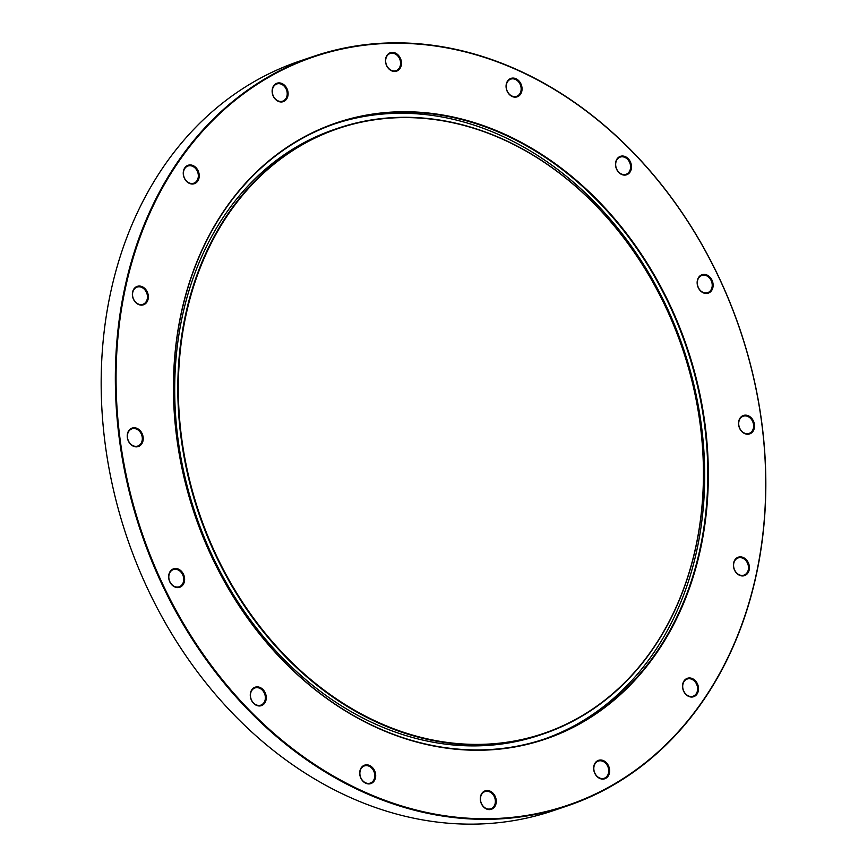 <?xml version="1.0" encoding="UTF-8"?>
<svg xmlns="http://www.w3.org/2000/svg" width="867" height="867" viewBox="0 0 867 867"><rect width="100%" height="100%" fill="white"/><g stroke="black" fill="none" stroke-linecap="round" stroke-linejoin="round"><path stroke-width="1.3" d="M669.411 303.808A325.353 260.002 -108.7 0 1 579.915 723.782A325.353 260.002 -108.7 0 1 212.35 558.175A325.353 260.002 -108.7 0 1 301.857 138.2A325.353 260.002 -108.7 0 1 669.411 303.808M212.404 558.099A324.962 259.699 71.3 0 0 545.105 738.792A324.962 259.699 71.3 0 0 668.923 304.035A324.962 259.699 71.3 0 0 336.223 123.342A324.962 259.699 71.3 0 0 212.404 558.099M665.227 306.138A319.381 255.234 71.3 0 0 304.404 143.575A319.381 255.234 71.3 0 0 216.544 555.845A319.381 255.234 71.3 0 0 577.368 718.418A319.381 255.234 71.3 0 0 665.227 306.138M216.056 556.072A319.771 255.548 -108.7 0 1 337.892 128.262A319.771 255.548 -108.7 0 1 665.271 306.062A319.771 255.548 -108.7 0 1 543.436 733.883A319.771 255.548 -108.7 0 1 216.056 556.072M718.44 276.53A395.146 315.783 71.3 0 0 272.032 75.396A395.146 315.783 71.3 0 0 163.332 585.463A395.146 315.783 71.3 0 0 609.739 786.597A395.146 315.783 71.3 0 0 718.44 276.53M162.671 585.767A395.666 316.195 -108.7 0 1 313.421 56.42A395.666 316.195 -108.7 0 1 718.505 276.421A395.666 316.195 -108.7 0 1 567.755 805.768A395.666 316.195 -108.7 0 1 162.671 585.767M313.421 56.42L299.245 61.232A395.666 316.195 71.3 0 0 148.495 590.579A395.666 316.195 71.3 0 0 553.58 810.58L567.755 805.768M337.892 128.262L334.792 129.313A319.771 255.548 71.3 0 0 212.946 557.123A319.771 255.548 71.3 0 0 540.336 734.934L543.436 733.883M543.555 739.313A324.962 259.699 71.3 0 0 665.813 305.086A324.962 259.699 71.3 0 0 334.673 123.883M265.107 692.614A9.732 7.77 -108.7 0 1 262.43 705.174A9.732 7.77 -108.7 0 1 251.441 700.222A9.732 7.77 -108.7 0 1 254.107 687.661A9.732 7.77 -108.7 0 1 265.107 692.614M251.528 700.092A9.082 7.261 71.3 0 0 260.815 705.142A9.082 7.261 71.3 0 0 264.283 692.993A9.082 7.261 71.3 0 0 254.985 687.943A9.082 7.261 71.3 0 0 251.528 700.092M374.544 770.579A9.732 7.77 -108.7 0 1 371.867 783.129A9.732 7.77 -108.7 0 1 360.867 778.176A9.732 7.77 -108.7 0 1 363.544 765.626A9.732 7.77 -108.7 0 1 374.544 770.579M360.954 778.057A9.082 7.261 71.3 0 0 370.252 783.107A9.082 7.261 71.3 0 0 373.71 770.958A9.082 7.261 71.3 0 0 364.422 765.908A9.082 7.261 71.3 0 0 360.954 778.057M495.111 796.253A9.732 7.77 -108.7 0 1 492.434 808.813A9.732 7.77 -108.7 0 1 481.445 803.861A9.732 7.77 -108.7 0 1 484.122 791.3A9.732 7.77 -108.7 0 1 495.111 796.253M481.532 803.731A9.082 7.261 71.3 0 0 490.83 808.781A9.082 7.261 71.3 0 0 494.288 796.632A9.082 7.261 71.3 0 0 484.989 791.582A9.082 7.261 71.3 0 0 481.532 803.731M608.471 765.745A9.732 7.77 -108.7 0 1 605.805 778.306A9.732 7.77 -108.7 0 1 594.805 773.353A9.732 7.77 -108.7 0 1 597.482 760.793A9.732 7.77 -108.7 0 1 608.471 765.745M594.892 773.223A9.082 7.261 71.3 0 0 604.191 778.273A9.082 7.261 71.3 0 0 607.648 766.125A9.082 7.261 71.3 0 0 598.36 761.074A9.082 7.261 71.3 0 0 594.892 773.223M697.361 683.695A9.732 7.77 -108.7 0 1 694.684 696.255A9.732 7.77 -108.7 0 1 683.695 691.302A9.732 7.77 -108.7 0 1 686.371 678.742A9.732 7.77 -108.7 0 1 697.361 683.695M683.781 691.172A9.082 7.261 71.3 0 0 693.08 696.223A9.082 7.261 71.3 0 0 696.537 684.074A9.082 7.261 71.3 0 0 687.238 679.024A9.082 7.261 71.3 0 0 683.781 691.172M748.243 562.596A9.732 7.77 -108.7 0 1 745.566 575.157A9.732 7.77 -108.7 0 1 734.577 570.204A9.732 7.77 -108.7 0 1 737.253 557.644A9.732 7.77 -108.7 0 1 748.243 562.596M734.663 570.074A9.082 7.261 71.3 0 0 743.962 575.124A9.082 7.261 71.3 0 0 747.419 562.976A9.082 7.261 71.3 0 0 738.12 557.925A9.082 7.261 71.3 0 0 734.663 570.074M753.369 420.885A9.732 7.77 -108.7 0 1 750.692 433.446A9.732 7.77 -108.7 0 1 739.703 428.493A9.732 7.77 -108.7 0 1 742.38 415.932A9.732 7.77 -108.7 0 1 753.369 420.885M739.789 428.363A9.082 7.261 71.3 0 0 749.088 433.413A9.082 7.261 71.3 0 0 752.545 421.264A9.082 7.261 71.3 0 0 743.247 416.214A9.082 7.261 71.3 0 0 739.789 428.363M711.97 280.128A9.732 7.77 -108.7 0 1 709.293 292.688A9.732 7.77 -108.7 0 1 698.303 287.736A9.732 7.77 -108.7 0 1 700.98 275.175A9.732 7.77 -108.7 0 1 711.97 280.128M698.39 287.606A9.082 7.261 71.3 0 0 707.678 292.656A9.082 7.261 71.3 0 0 711.146 280.507A9.082 7.261 71.3 0 0 701.847 275.457A9.082 7.261 71.3 0 0 698.39 287.606M630.331 161.761A9.732 7.77 -108.7 0 1 627.654 174.321A9.732 7.77 -108.7 0 1 616.665 169.368A9.732 7.77 -108.7 0 1 619.341 156.808A9.732 7.77 -108.7 0 1 630.331 161.761M616.751 169.238A9.082 7.261 71.3 0 0 626.05 174.289A9.082 7.261 71.3 0 0 629.507 162.14A9.082 7.261 71.3 0 0 620.208 157.09A9.082 7.261 71.3 0 0 616.751 169.238M520.894 83.806A9.732 7.77 -108.7 0 1 518.217 96.367A9.732 7.77 -108.7 0 1 507.228 91.414A9.732 7.77 -108.7 0 1 509.904 78.854A9.732 7.77 -108.7 0 1 520.894 83.806M507.314 91.284A9.082 7.261 71.3 0 0 516.613 96.335A9.082 7.261 71.3 0 0 520.07 84.186A9.082 7.261 71.3 0 0 510.771 79.135A9.082 7.261 71.3 0 0 507.314 91.284M400.316 58.132A9.732 7.77 -108.7 0 1 397.65 70.682A9.732 7.77 -108.7 0 1 386.649 65.729A9.732 7.77 -108.7 0 1 389.326 53.18A9.732 7.77 -108.7 0 1 400.316 58.132M386.736 65.61A9.082 7.261 71.3 0 0 396.035 70.65A9.082 7.261 71.3 0 0 399.492 58.501A9.082 7.261 71.3 0 0 390.204 53.461A9.082 7.261 71.3 0 0 386.736 65.61M286.955 88.629A9.732 7.77 -108.7 0 1 284.278 101.19A9.732 7.77 -108.7 0 1 273.289 96.237A9.732 7.77 -108.7 0 1 275.966 83.687A9.732 7.77 -108.7 0 1 286.955 88.629M273.376 96.118A9.082 7.261 71.3 0 0 282.675 101.157A9.082 7.261 71.3 0 0 286.132 89.008A9.082 7.261 71.3 0 0 276.833 83.969A9.082 7.261 71.3 0 0 273.376 96.118M198.077 170.68A9.732 7.77 -108.7 0 1 195.4 183.24A9.732 7.77 -108.7 0 1 184.411 178.288A9.732 7.77 -108.7 0 1 187.077 165.727A9.732 7.77 -108.7 0 1 198.077 170.68M184.487 178.158A9.082 7.261 71.3 0 0 193.785 183.208A9.082 7.261 71.3 0 0 197.253 171.059A9.082 7.261 71.3 0 0 187.955 166.009A9.082 7.261 71.3 0 0 184.487 178.158M147.195 291.789A9.732 7.77 -108.7 0 1 144.518 304.339A9.732 7.77 -108.7 0 1 133.529 299.386A9.732 7.77 -108.7 0 1 136.206 286.836A9.732 7.77 -108.7 0 1 147.195 291.789M133.616 299.267A9.082 7.261 71.3 0 0 142.903 304.306A9.082 7.261 71.3 0 0 146.371 292.157A9.082 7.261 71.3 0 0 137.073 287.118A9.082 7.261 71.3 0 0 133.616 299.267M142.069 433.5A9.732 7.77 -108.7 0 1 139.392 446.061A9.732 7.77 -108.7 0 1 128.392 441.108A9.732 7.77 -108.7 0 1 131.069 428.547A9.732 7.77 -108.7 0 1 142.069 433.5M128.479 440.978A9.082 7.261 71.3 0 0 137.777 446.028A9.082 7.261 71.3 0 0 141.245 433.879A9.082 7.261 71.3 0 0 131.947 428.829A9.082 7.261 71.3 0 0 128.479 440.978M183.468 574.257A9.732 7.77 -108.7 0 1 180.791 586.807A9.732 7.77 -108.7 0 1 169.802 581.855A9.732 7.77 -108.7 0 1 172.479 569.305A9.732 7.77 -108.7 0 1 183.468 574.257M169.889 581.735A9.082 7.261 71.3 0 0 179.187 586.786A9.082 7.261 71.3 0 0 182.644 574.637A9.082 7.261 71.3 0 0 173.346 569.586A9.082 7.261 71.3 0 0 169.889 581.735"/></g></svg>
